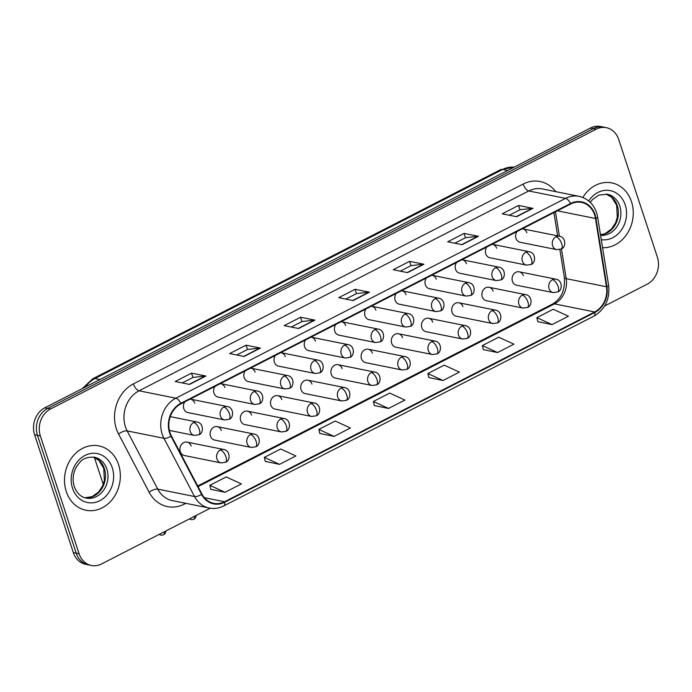 <?xml version="1.0" encoding="UTF-8"?>
<svg xmlns="http://www.w3.org/2000/svg" width="692" height="692" viewBox="0 0 692 692"><rect width="100%" height="100%" fill="white"/><g stroke="black" fill="none" stroke-linecap="round" stroke-linejoin="round"><path stroke-width="1.04" d="M221.371 430.554A6.842 5.778 101.4 0 0 217.271 426.635A6.842 5.778 101.4 0 0 211.562 429.187A6.842 5.778 101.4 0 0 210.472 436.142A6.842 5.778 101.4 0 0 214.572 440.051L251.222 447.421A6.842 5.778 101.4 0 1 247.113 443.511A6.842 5.778 101.4 0 1 250.53 434.515A6.842 3.045 62.9 0 1 256.161 441.435A6.842 3.045 -117.1 0 1 255.685 446.798L251.222 447.421M251.568 415.07A6.842 5.778 101.4 0 0 247.468 411.16A6.842 5.778 101.4 0 0 241.759 413.704A6.842 5.778 101.4 0 0 240.669 420.658A6.842 5.778 101.4 0 0 244.769 424.568L281.419 431.938A6.842 5.778 101.4 0 1 277.31 428.028A6.842 5.778 101.4 0 1 280.727 419.032A6.842 3.045 62.9 0 1 286.358 425.952A6.842 3.045 -117.1 0 1 285.882 431.315L281.419 431.938M281.765 399.587A6.842 5.778 101.4 0 0 277.665 395.677A6.842 5.778 101.4 0 0 271.956 398.22A6.842 5.778 101.4 0 0 270.866 405.175A6.842 5.778 101.4 0 0 274.966 409.084L311.616 416.454A6.842 5.778 101.4 0 1 307.507 412.544A6.842 5.778 101.4 0 1 310.924 403.548A6.842 3.045 62.9 0 1 316.555 410.468A6.842 3.045 -117.1 0 1 316.08 415.831L311.616 416.454M311.962 384.103A6.842 5.778 101.4 0 0 307.862 380.193A6.842 5.778 101.4 0 0 302.153 382.737A6.842 5.778 101.4 0 0 301.063 389.691A6.842 5.778 101.4 0 0 305.163 393.601L341.813 400.971A6.842 5.778 101.4 0 1 337.705 397.061A6.842 5.778 101.4 0 1 341.121 388.065A6.842 3.045 62.9 0 1 346.753 394.985A6.842 3.045 -117.1 0 1 346.277 400.348L341.813 400.971M342.159 368.62A6.842 5.778 101.4 0 0 338.059 364.71A6.842 5.778 101.4 0 0 332.35 367.253A6.842 5.778 101.4 0 0 331.26 374.208A6.842 5.778 101.4 0 0 335.361 378.117L372.011 385.487A6.842 5.778 101.4 0 1 367.902 381.577A6.842 5.778 101.4 0 1 371.319 372.581A6.842 3.045 62.9 0 1 376.95 379.501A6.842 3.045 -117.1 0 1 376.474 384.864L372.011 385.487M372.357 353.136A6.842 5.778 101.4 0 0 368.256 349.226A6.842 5.778 101.4 0 0 362.547 351.77A6.842 5.778 101.4 0 0 361.458 358.724A6.842 5.778 101.4 0 0 365.558 362.634L402.208 370.004A6.842 5.778 101.4 0 1 398.099 366.094A6.842 5.778 101.4 0 1 401.516 357.098A6.842 3.045 62.9 0 1 407.147 364.018A6.842 3.045 -117.1 0 1 406.671 369.381L402.208 370.004M402.554 337.653A6.842 5.778 101.4 0 0 398.454 333.743A6.842 5.778 101.4 0 0 392.745 336.286A6.842 5.778 101.4 0 0 391.655 343.241A6.842 5.778 101.4 0 0 395.755 347.15L432.405 354.52A6.842 5.778 101.4 0 1 428.296 350.61A6.842 5.778 101.4 0 1 431.713 341.614A6.842 3.045 62.9 0 1 437.344 348.534A6.842 3.045 -117.1 0 1 436.868 353.897L432.405 354.52M432.751 322.169A6.842 5.778 101.4 0 0 428.651 318.259A6.842 5.778 101.4 0 0 422.942 320.803A6.842 5.778 101.4 0 0 421.852 327.757A6.842 5.778 101.4 0 0 425.952 331.667L462.602 339.037A6.842 5.778 101.4 0 1 458.493 335.127A6.842 5.778 101.4 0 1 461.91 326.131A6.842 3.045 62.9 0 1 467.541 333.051A6.842 3.045 -117.1 0 1 467.065 338.414L462.602 339.037M462.948 306.686A6.842 5.778 101.4 0 0 458.848 302.776A6.842 5.778 101.4 0 0 453.139 305.319A6.842 5.778 101.4 0 0 452.049 312.274A6.842 5.778 101.4 0 0 456.149 316.183L492.799 323.553A6.842 5.778 101.4 0 1 488.69 319.643A6.842 5.778 101.4 0 1 492.107 310.647A6.842 3.045 62.9 0 1 497.738 317.567A6.842 3.045 -117.1 0 1 497.263 322.93L492.799 323.553M493.145 291.202A6.842 5.778 101.4 0 0 489.045 287.292A6.842 5.778 101.4 0 0 483.336 289.836A6.842 5.778 101.4 0 0 482.246 296.79A6.842 5.778 101.4 0 0 486.346 300.7L522.996 308.07A6.842 5.778 101.4 0 1 518.888 304.16A6.842 5.778 101.4 0 1 522.304 295.164A6.842 3.045 62.9 0 1 527.935 302.084A6.842 3.045 -117.1 0 1 527.46 307.447L522.996 308.07M523.342 275.719A6.842 5.778 101.4 0 0 519.242 271.809A6.842 5.778 101.4 0 0 513.533 274.352A6.842 5.778 101.4 0 0 512.443 281.307A6.842 5.778 101.4 0 0 516.543 285.216L553.193 292.586A6.842 5.778 101.4 0 1 549.085 288.676A6.842 5.778 101.4 0 1 552.501 279.68A6.842 3.045 62.9 0 1 558.133 286.6A6.842 3.045 -117.1 0 1 557.657 291.963L553.193 292.586M191.174 446.029A6.842 5.778 101.4 0 0 187.074 442.119A6.842 5.778 101.4 0 0 181.365 444.671A6.842 5.778 101.4 0 0 180.275 451.625A6.842 5.778 101.4 0 0 184.375 455.535L221.025 462.905A6.842 5.778 101.4 0 1 216.925 458.995A6.842 5.778 101.4 0 1 220.333 449.999A6.842 3.045 62.9 0 1 225.964 456.919A6.842 3.045 -117.1 0 1 225.488 462.282L221.025 462.905M184.773 401.87A6.842 5.778 101.4 0 0 183.795 408.661A6.842 5.778 101.4 0 0 187.895 412.579L224.545 419.94A6.842 5.778 101.4 0 1 220.437 416.03A6.842 5.778 101.4 0 1 223.853 407.034A6.842 3.045 62.9 0 1 229.484 413.963A6.842 3.045 -117.1 0 1 229.009 419.326L224.545 419.94M214.97 386.387A6.842 5.778 101.4 0 0 213.992 393.186A6.842 5.778 101.4 0 0 218.092 397.096L254.743 404.457A6.842 5.778 101.4 0 1 250.634 400.547A6.842 5.778 101.4 0 1 254.05 391.551A6.842 3.045 62.9 0 1 259.682 398.48A6.842 3.045 -117.1 0 1 259.206 403.843L254.743 404.457M245.167 370.903A6.842 5.778 101.4 0 0 244.19 377.702A6.842 5.778 101.4 0 0 248.29 381.612L284.94 388.973A6.842 5.778 101.4 0 1 280.831 385.063A6.842 5.778 101.4 0 1 284.248 376.076A6.842 3.045 62.9 0 1 289.879 382.996A6.842 3.045 -117.1 0 1 289.403 388.359L284.94 388.973M275.364 355.42A6.842 5.778 101.4 0 0 274.387 362.219A6.842 5.778 101.4 0 0 278.487 366.129L315.137 373.49A6.842 5.778 101.4 0 1 311.028 369.58A6.842 5.778 101.4 0 1 314.445 360.593A6.842 3.045 62.9 0 1 320.076 367.513A6.842 3.045 -117.1 0 1 319.6 372.876L315.137 373.49M305.561 339.936A6.842 5.778 101.4 0 0 304.584 346.735A6.842 5.778 101.4 0 0 308.684 350.645L345.334 358.006A6.842 5.778 101.4 0 1 341.225 354.096A6.842 5.778 101.4 0 1 344.642 345.109A6.842 3.045 62.9 0 1 350.273 352.029A6.842 3.045 -117.1 0 1 349.797 357.392L345.334 358.006M335.758 324.453A6.842 5.778 101.4 0 0 334.781 331.252A6.842 5.778 101.4 0 0 338.881 335.162L375.531 342.531A6.842 5.778 101.4 0 1 371.422 338.613A6.842 5.778 101.4 0 1 374.839 329.626A6.842 3.045 62.9 0 1 380.47 336.546A6.842 3.045 -117.1 0 1 379.995 341.909L375.531 342.531M365.956 308.969A6.842 5.778 101.4 0 0 364.978 315.768A6.842 5.778 101.4 0 0 369.078 319.678L405.728 327.048A6.842 5.778 101.4 0 1 401.62 323.138A6.842 5.778 101.4 0 1 405.036 314.142A6.842 3.045 62.9 0 1 410.667 321.062A6.842 3.045 -117.1 0 1 410.192 326.425L405.728 327.048M396.153 293.486A6.842 5.778 101.4 0 0 395.175 300.285A6.842 5.778 101.4 0 0 399.275 304.195L435.925 311.564A6.842 5.778 101.4 0 1 431.817 307.655A6.842 5.778 101.4 0 1 435.233 298.659A6.842 3.045 62.9 0 1 440.865 305.579A6.842 3.045 -117.1 0 1 440.389 310.942L435.925 311.564M426.35 278.002A6.842 5.778 101.4 0 0 425.372 284.801A6.842 5.778 101.4 0 0 429.472 288.711L466.123 296.081A6.842 5.778 101.4 0 1 462.014 292.171A6.842 5.778 101.4 0 1 465.431 283.175A6.842 3.045 62.9 0 1 471.062 290.095A6.842 3.045 -117.1 0 1 470.586 295.458L466.123 296.081M456.547 262.519A6.842 5.778 101.4 0 0 455.57 269.318A6.842 5.778 101.4 0 0 459.67 273.228L496.32 280.597A6.842 5.778 101.4 0 1 492.211 276.688A6.842 5.778 101.4 0 1 495.628 267.692A6.842 3.045 62.9 0 1 501.259 274.612A6.842 3.045 -117.1 0 1 500.783 279.975L496.32 280.597M486.744 247.035A6.842 5.778 101.4 0 0 485.767 253.834A6.842 5.778 101.4 0 0 489.867 257.744L526.517 265.114A6.842 5.778 101.4 0 1 522.408 261.204A6.842 5.778 101.4 0 1 525.825 252.208A6.842 3.045 62.9 0 1 531.456 259.128A6.842 3.045 -117.1 0 1 530.98 264.491L526.517 265.114M516.941 231.552A6.842 5.778 101.4 0 0 515.964 238.351A6.842 5.778 101.4 0 0 520.064 242.261L556.714 249.63A6.842 5.778 101.4 0 1 552.605 245.721A6.842 5.778 101.4 0 1 556.022 236.725A6.842 3.045 62.9 0 1 561.653 243.645A6.842 3.045 -117.1 0 1 561.177 249.008L556.714 249.63M194.694 403.073A6.842 5.778 101.4 0 0 190.594 399.163A6.842 5.778 101.4 0 0 190.179 399.102M224.891 387.589A6.842 5.778 101.4 0 0 220.791 383.679A6.842 5.778 101.4 0 0 220.376 383.619M255.088 372.106A6.842 5.778 101.4 0 0 250.988 368.196A6.842 5.778 101.4 0 0 250.573 368.135M285.286 356.622A6.842 5.778 101.4 0 0 281.186 352.712A6.842 5.778 101.4 0 0 280.77 352.652M315.483 341.139A6.842 5.778 101.4 0 0 311.383 337.229A6.842 5.778 101.4 0 0 310.967 337.168M345.68 325.655A6.842 5.778 101.4 0 0 341.58 321.745A6.842 5.778 101.4 0 0 341.165 321.685M375.877 310.172A6.842 5.778 101.4 0 0 371.777 306.262A6.842 5.778 101.4 0 0 371.362 306.201M406.074 294.697A6.842 5.778 101.4 0 0 401.974 290.787A6.842 5.778 101.4 0 0 401.559 290.718M436.271 279.213A6.842 5.778 101.4 0 0 432.171 275.304A6.842 5.778 101.4 0 0 431.756 275.234M466.469 263.73A6.842 5.778 101.4 0 0 462.368 259.82A6.842 5.778 101.4 0 0 461.953 259.751M496.666 248.246A6.842 5.778 101.4 0 0 492.566 244.337A6.842 5.778 101.4 0 0 492.15 244.267M526.863 232.763A6.842 5.778 101.4 0 0 522.763 228.853A6.842 5.778 101.4 0 0 522.348 228.784M66.25 491.484A32.827 27.715 101.4 0 0 85.946 510.255A32.827 27.715 101.4 0 0 113.358 498.032A32.827 27.715 101.4 0 0 118.583 464.661A32.827 27.715 101.4 0 0 98.887 445.89A32.827 27.715 101.4 0 0 71.484 458.121A32.827 27.715 101.4 0 0 66.25 491.484A32.827 27.715 101.4 0 0 85.946 510.255A32.827 27.715 101.4 0 0 113.358 498.032A32.827 27.715 101.4 0 0 118.583 464.661A32.827 27.715 101.4 0 0 98.887 445.89A32.827 27.715 101.4 0 0 71.484 458.121A32.827 27.715 101.4 0 0 66.25 491.484M602.576 247.71A32.827 27.715 101.4 0 0 631.493 201.666A32.827 27.715 101.4 0 0 611.806 182.896A32.827 27.715 101.4 0 0 582.854 197.462A32.827 27.715 101.4 0 1 611.806 182.896L611.806 182.896A32.827 27.715 101.4 0 1 631.493 201.666A32.827 27.715 101.4 0 1 602.576 247.71M170.007 432.63A21.884 18.476 -78.6 0 1 180.923 403.843L570.649 204.019A21.884 18.476 -78.6 0 1 581.488 202.401A21.884 18.476 -78.6 0 1 595.483 218.49L606.469 286.765A21.884 18.476 -78.6 0 1 594.688 311.962L224.563 501.735A21.884 18.476 -78.6 0 1 213.724 503.352A21.884 18.476 -78.6 0 1 201.995 494.149L171.4 435.934A21.884 18.476 -78.6 0 1 170.007 432.63M169.566 432.855A22.429 18.944 101.4 0 0 171.002 436.245L201.597 494.46A22.429 18.944 101.4 0 0 224.727 502.236L594.843 312.455A22.429 18.944 101.4 0 0 606.927 286.626L595.942 218.361A22.429 18.944 101.4 0 0 570.485 203.517L180.759 403.349A22.429 18.944 101.4 0 0 169.566 432.855M91.387 565.476L85.635 564.317A20.518 17.326 101.4 0 1 73.335 552.588L34.6 434.784A20.518 17.326 101.4 0 1 44.833 407.804L590.458 128.046A20.518 17.326 101.4 0 1 600.613 126.524L603.485 127.103A20.518 17.326 101.4 0 0 593.329 128.617L47.713 408.384A20.518 17.326 101.4 0 0 37.472 435.363L76.206 553.168A20.518 17.326 101.4 0 0 88.515 564.897A20.518 17.326 101.4 0 1 76.206 553.168L37.472 435.363A20.518 17.326 101.4 0 1 47.713 408.384L593.329 128.617A20.518 17.326 101.4 0 1 603.485 127.103L606.365 127.683A20.518 17.326 101.4 0 0 596.201 129.196L50.585 408.955A20.518 17.326 101.4 0 0 40.352 435.943L79.078 553.738A20.518 17.326 101.4 0 0 91.387 565.476A20.518 17.326 101.4 0 0 101.542 563.954L210.264 508.213M509.303 215.255L520.064 209.737L532.477 208.318A5.475 2.431 62.9 0 1 532.952 208.344L518.585 205.455L502.228 213.837L516.604 216.726L532.952 208.344M520.003 209.771L518.585 205.455M454.791 243.203L465.552 237.685L477.973 236.266A5.475 2.431 62.9 0 1 478.449 236.292L464.072 233.403L447.724 241.785L462.092 244.674L478.449 236.292M465.5 237.719L464.072 233.403M400.287 271.152L411.048 265.633L423.469 264.214A5.475 2.431 62.9 0 1 423.937 264.24L409.569 261.351L393.22 269.733L407.588 272.622L423.937 264.24M410.987 265.667L409.569 261.351M182.255 382.944L193.016 377.425L205.438 376.007A5.475 2.431 62.9 0 1 205.913 376.033L191.537 373.144L175.188 381.526L189.556 384.415L205.913 376.033M192.964 377.46L191.537 373.144M236.768 354.996L247.528 349.477L259.941 348.059A5.475 2.431 62.9 0 1 260.417 348.085L246.049 345.196L229.692 353.577L244.068 356.466L260.417 348.085M247.468 349.512L246.049 345.196M291.271 327.048L302.032 321.529L314.453 320.111A5.475 2.431 62.9 0 1 314.929 320.137L300.553 317.247L284.204 325.629L298.572 328.518L314.929 320.137M301.971 321.564L300.553 317.247M345.784 299.1L356.544 293.581L368.957 292.162A5.475 2.431 62.9 0 1 369.433 292.188L355.065 289.299L338.708 297.681L353.084 300.57L369.433 292.188M356.484 293.616L355.065 289.299M604.583 306.028L647.167 284.196A20.518 17.326 101.4 0 0 657.4 257.216L618.665 139.412A20.518 17.326 101.4 0 0 606.365 127.683M483.319 349.598L497.565 352.557L513.914 344.166L498.733 337.194L482.385 345.576L483.336 349.694M537.822 321.65L552.069 324.609L568.426 316.218L553.245 309.246L536.888 317.637L537.84 321.745M319.791 433.443L334.046 436.401L350.394 428.011L335.213 421.039L318.865 429.421L319.816 433.538M265.287 461.391L279.533 464.349L295.891 455.959L280.71 448.987L264.353 457.369L265.304 461.486M210.783 489.339L225.03 492.297L241.378 483.907L226.197 476.935L209.849 485.317L210.8 489.434M428.806 377.547L443.053 380.505L459.41 372.114L444.229 365.142L427.881 373.524L428.832 377.642M388.549 408.453L404.898 400.062L389.726 393.091L373.369 401.472L374.32 405.59L388.549 408.453L373.369 401.472M334.046 436.401L318.865 429.421M279.533 464.349L264.353 457.369M225.03 492.297L209.849 485.317M443.053 380.505L427.881 373.524M497.565 352.557L482.385 345.576M552.069 324.609L536.888 317.637M185.871 503.335L184.401 504.087A34.193 28.874 -78.6 0 1 149.143 492.228L118.548 434.014A34.193 28.874 -78.6 0 1 133.426 383.87L523.152 184.046A6.842 3.045 -117.1 0 0 528.783 190.966L139.057 390.798A27.36 23.095 101.4 0 0 125.408 426.774A27.36 23.095 101.4 0 0 127.155 430.908L157.75 489.123A27.36 23.095 101.4 0 0 172.412 500.627L209.2 508.023A27.36 23.095 -78.6 0 1 194.538 496.519A6.842 2.543 -27.7 0 0 201.597 494.46M523.152 184.046A34.193 28.874 -78.6 0 1 555.719 191.641M542.329 188.951A27.36 23.095 101.4 0 0 528.783 190.966L565.572 198.362A27.36 23.095 -78.6 0 1 579.117 196.346L542.329 188.951M149.143 492.228A6.842 2.543 152.3 0 1 157.75 489.123L194.538 496.519L163.943 438.304A27.36 23.095 -78.6 0 1 162.196 434.169A27.36 23.095 -78.6 0 1 175.846 398.194A6.842 3.045 62.9 0 1 180.759 403.349M171.002 436.245A6.842 2.543 -27.7 0 1 163.943 438.304L127.155 430.908A6.842 2.543 152.3 0 0 118.548 434.014M209.2 508.023C214.217 508.992 219.096 508.274 223.827 505.887A6.842 3.045 -117.1 0 0 224.727 502.236M594.843 312.455A6.842 3.045 62.9 0 1 593.944 316.114C605.119 309.35 610.015 299.082 608.631 285.312L597.637 217.046C595.388 205.835 589.212 198.933 579.117 196.346M606.927 286.626A6.842 1.488 -9.1 0 0 608.631 285.312M595.942 218.361A6.842 1.488 -9.1 0 0 597.637 217.046M570.485 203.517A6.842 3.045 -117.1 0 0 565.572 198.362L175.846 398.194L139.057 390.798A6.842 3.045 -117.1 0 1 133.426 383.87M596.201 129.196L590.458 128.046M50.585 408.955L44.833 407.804M40.352 435.943L34.6 434.784M79.078 553.738L73.335 552.588M184.089 502.98A6.842 3.045 -117.1 0 0 184.401 504.087M594.688 311.962L554.448 303.875A21.884 18.476 101.4 0 0 566.229 278.668L561.437 248.869M606.469 286.765L566.229 278.668A12.309 2.673 170.9 0 1 564.378 277.613L559.854 249.518M595.483 218.49L557.363 210.826M522.763 228.853L559.404 236.214L555.468 211.804M224.563 501.735L204.356 497.678M198.033 486.614L554.448 303.875A12.309 5.475 -117.1 0 0 552.501 304.082C561.264 298.883 565.217 290.069 564.378 277.613M368.957 292.162L352.704 300.492M314.453 320.111L298.2 328.44M259.941 348.059L243.688 356.389M205.438 376.007L189.184 384.337M423.469 264.214L407.216 272.544M477.973 236.266L461.72 244.596M532.477 208.318L516.223 216.648M514.199 167.135A27.36 23.095 101.4 0 0 502.695 169.453L94.977 378.507A27.36 23.095 101.4 0 0 85.488 386.958M100.003 379.519L94.977 378.507A13.676 6.081 -117.1 0 0 92.814 378.74L500.532 169.687L514.234 167.127M500.532 169.687A13.676 6.081 -117.1 0 1 502.695 169.453L507.712 170.466M193.656 422.518A6.842 5.778 101.4 0 0 190.239 431.514A6.842 5.778 101.4 0 0 194.348 435.424L198.812 434.81A6.842 3.045 -117.1 0 0 199.287 429.447A6.842 3.045 62.9 0 0 193.656 422.518A6.842 5.778 101.4 0 1 197.038 422.016C203.88 423.02 203.777 433.495 198.812 434.81M159.134 534.432L161.444 535.227L163.701 534.743A4.446 1.981 -117.1 0 0 164.177 531.845M187.074 442.119L223.724 449.489A6.842 5.778 101.4 0 0 220.333 449.999M190.594 399.163L227.236 406.533A6.842 5.778 101.4 0 0 223.853 407.034M220.791 383.679L257.433 391.049A6.842 5.778 101.4 0 0 254.05 391.551M250.988 368.196L287.63 375.566A6.842 5.778 101.4 0 0 284.248 376.076M281.186 352.712L317.827 360.082A6.842 5.778 101.4 0 0 314.445 360.593M189.331 518.948L191.641 519.744L193.898 519.26A4.446 1.981 -117.1 0 0 194.374 516.362M217.271 426.635L253.912 434.005A6.842 5.778 101.4 0 0 250.53 434.515M247.468 411.16L284.109 418.522A6.842 5.778 101.4 0 0 280.727 419.032M277.665 395.677L314.306 403.038A6.842 5.778 101.4 0 0 310.924 403.548M84.934 497.773A20.847 17.603 101.4 0 0 104.362 468.614A20.847 17.603 101.4 0 0 93.126 457.014L98.774 460.292L103.731 468.224L104.388 480.421L102.658 485.845L98.593 492.038L92.157 496.64L84.908 497.764M86.154 498.076A20.847 17.603 101.4 0 0 103.558 490.308A20.847 17.603 101.4 0 0 106.879 469.124A20.847 17.603 101.4 0 0 94.371 457.204C82.348 456.746 80.324 461.599 76.172 467.282C72.919 473.622 72.288 480.049 74.278 486.554C76.838 493.197 80.8 497.038 86.154 498.076M112.303 467.878A24.947 21.063 101.4 0 0 84.978 455.457A24.947 21.063 101.4 0 0 72.53 488.267A24.947 21.063 101.4 0 0 99.856 500.688A24.947 21.063 101.4 0 0 112.303 467.878M600.5 234.839A20.847 17.603 101.4 0 0 617.273 205.628A20.847 17.603 101.4 0 0 606.045 194.019M600.578 235.306A20.847 17.603 101.4 0 0 619.79 206.13A20.847 17.603 101.4 0 0 607.282 194.21L598.883 195.101L592.438 199.625L590.276 202.332M601.287 239.692A24.947 21.063 101.4 0 0 621.537 229.831A24.947 21.063 101.4 0 0 625.213 204.884A24.947 21.063 101.4 0 0 608.657 190.378A24.947 21.063 101.4 0 0 588.719 200.94M311.383 337.229L348.024 344.599A6.842 5.778 101.4 0 0 344.642 345.109M341.58 321.745L378.221 329.115A6.842 5.778 101.4 0 0 374.839 329.626M371.777 306.262L408.418 313.632A6.842 5.778 101.4 0 0 405.036 314.142M307.862 380.193L344.504 387.555A6.842 5.778 101.4 0 0 341.121 388.065M338.059 364.71L374.701 372.071A6.842 5.778 101.4 0 0 371.319 372.581M368.256 349.226L404.898 356.588A6.842 5.778 101.4 0 0 401.516 357.098M401.974 290.787L438.616 298.148A6.842 5.778 101.4 0 0 435.233 298.659M432.171 275.304L468.813 282.665A6.842 5.778 101.4 0 0 465.431 283.175M462.368 259.82L499.01 267.181A6.842 5.778 101.4 0 0 495.628 267.692M492.566 244.337L529.207 251.698A6.842 5.778 101.4 0 0 525.825 252.208M561.177 249.008C566.143 247.701 566.246 237.226 559.404 236.214A6.842 5.778 101.4 0 0 556.022 236.725M398.454 333.743L435.095 341.113A6.842 5.778 101.4 0 0 431.713 341.614M428.651 318.259L465.292 325.629A6.842 5.778 101.4 0 0 461.91 326.131M458.848 302.776L495.489 310.146A6.842 5.778 101.4 0 0 492.107 310.647M489.045 287.292L525.686 294.662A6.842 5.778 101.4 0 0 522.304 295.164M519.242 271.809L555.884 279.179A6.842 5.778 101.4 0 0 552.501 279.68M223.827 505.887L593.944 316.114M197.704 485.992L552.501 304.082M557.657 235.868L553.911 212.6M82.218 388.636L92.814 378.74M170.258 416.636L197.038 422.016M169.393 430.407L194.348 435.424M94.389 457.464L103.246 484.417M166.123 530.851L165.068 533.662L163.701 534.743M223.724 449.489C230.557 450.492 230.453 460.976 225.488 462.282M227.236 406.533C234.078 407.536 233.974 418.011 229.009 419.326M257.433 391.049C264.275 392.053 264.171 402.528 259.206 403.843M287.63 375.566C294.472 376.569 294.368 387.044 289.403 388.359M317.827 360.082C324.669 361.086 324.565 371.569 319.6 372.876M196.32 515.367L195.265 518.178L193.898 519.26M253.912 434.005C260.754 435.008 260.65 445.492 255.685 446.798M284.109 418.522C290.951 419.525 290.848 430.009 285.882 431.315M314.306 403.038C321.149 404.042 321.045 414.525 316.08 415.831M606.019 194.019L611.685 197.298L616.65 205.23L617.299 217.426L615.569 222.859L611.503 229.052L605.067 233.645L600.5 234.796M348.024 344.599C354.866 345.602 354.762 356.086 349.797 357.392M378.221 329.115C385.063 330.119 384.96 340.602 379.995 341.909M408.418 313.632C415.261 314.635 415.157 325.119 410.192 326.425M344.504 387.555C351.346 388.567 351.242 399.042 346.277 400.348M374.701 372.071C381.543 373.083 381.439 383.558 376.474 384.864M404.898 356.588C411.74 357.6 411.636 368.075 406.671 369.381M438.616 298.148C445.458 299.152 445.354 309.635 440.389 310.942M468.813 282.665C475.655 283.668 475.551 294.152 470.586 295.458M499.01 267.181C505.852 268.185 505.748 278.668 500.783 279.975M529.207 251.698C536.049 252.71 535.945 263.185 530.98 264.491M435.095 341.113C441.937 342.116 441.833 352.591 436.868 353.897M465.292 325.629C472.134 326.633 472.031 337.108 467.065 338.414M495.489 310.146C502.331 311.149 502.228 321.624 497.263 322.93M525.686 294.662C532.529 295.666 532.425 306.141 527.46 307.447M555.884 279.179C562.726 280.182 562.622 290.657 557.657 291.963"/></g></svg>
